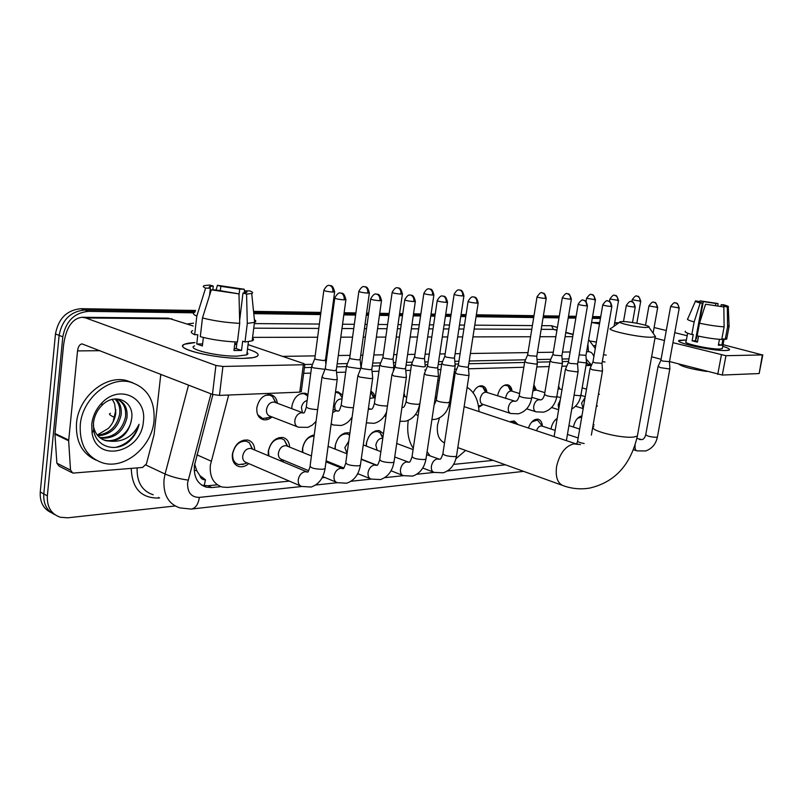 <?xml version="1.0" encoding="UTF-8"?>
<svg xmlns="http://www.w3.org/2000/svg" width="803" height="803" viewBox="0 0 803 803"><rect width="100%" height="100%" fill="white"/><g stroke="black" fill="none" stroke-linecap="round" stroke-linejoin="round"><path stroke-width="1.2" d="M558.637 385.781L559.34 388.311M533.895 384.757L536.163 389.596M497.559 395.829L497.569 395.728C499.356 388.431 502.698 384.788 507.576 384.798C510.056 385.41 511.541 387.468 512.053 390.951M473.118 392.727C475.567 387.789 478.618 385.5 482.252 385.852C484.882 386.514 486.447 388.692 486.959 392.386M404.05 393.079L405.003 396.612M370.876 390.991L373.726 393.57L375.192 397.766M335.524 391.824L338.103 391.854L342.56 395.066M291.82 408.687L291.941 405.977C293.998 397.254 298.425 393.008 305.21 393.229L307.95 394.464M272.026 416.948C269.236 419.337 266.355 420.26 263.384 419.688C258.576 418.182 256.398 414.187 256.84 407.723C258.947 398.75 263.575 394.403 270.721 394.674C274.516 395.688 276.734 398.549 277.376 403.247M573.412 427.035L573.422 426.945C574.928 420.521 577.769 416.847 581.934 415.924M550.999 429.023L551.039 428.742C551.992 423.984 554.03 420.541 557.172 418.403M528.394 428.019C530.743 421.906 533.955 418.975 538.03 419.206C540.65 419.919 542.105 422.248 542.386 426.202L538.161 420.822L536.685 420.17L531.706 422.067M509.915 421.876L514.201 420.913L518.055 424.576M366.188 446.056L366.349 443.517C368.497 434.734 372.803 430.428 379.267 430.579L383.453 433.66M335.022 449.068L335.152 446.016C337.34 436.993 341.837 432.586 348.622 432.787L349.887 433.188M302.42 452.29L302.49 448.626C304.126 440.817 308.041 436.26 314.244 434.945M268.312 455.733L268.262 451.366C270.571 441.821 275.479 437.203 282.997 437.494C287.052 438.669 289.261 441.871 289.612 447.09M248.789 463.602C245.648 466.272 242.426 467.266 239.133 466.603C234.165 464.987 231.906 460.872 232.358 454.237C234.727 444.41 239.866 439.673 247.796 440.034C252.092 441.289 254.41 444.621 254.752 450.041M228.704 395.026L210.316 465.359C209.563 476.972 213.548 484.199 222.28 487.06L227.59 487.401L289.381 481.107M194.617 463.983L196.745 470.688L199.837 475.547C200.73 478.488 202.597 479.903 205.448 479.782L204.203 485.705M205.448 479.782L199.837 475.547M568.554 361.42L562.311 361.571M549.935 361.862L537.217 362.153M524.61 362.454L468.801 363.759M458.523 364L455.06 364.08M441.66 364.391L438.187 364.472M427.688 364.723L425.108 364.783M411.417 365.104L406.057 365.224M395.317 365.475L393.721 365.516M379.719 365.847L372.291 366.017M346.464 366.62L336.768 366.851M311.524 367.443L304.427 367.603M591.43 365.425L585.969 365.576M566.818 366.098L561.909 366.228M549.152 366.58L536.826 366.921M523.827 367.272L468.49 368.788M456.726 369.109L454.679 369.169M440.887 369.551L437.896 369.631M425.871 369.952L424.727 369.992M410.644 370.374L405.786 370.504M378.956 371.247L372.04 371.428M345.702 372.15L336.547 372.401M310.771 373.114L303.675 373.305M322.083 477.785L324.924 477.494M357.425 474.182L358.76 474.051M453.605 464.395L493.152 460.37M482.874 404.682L478.658 407.322M283.991 460.4L282.445 461.645M175.124 505.97L67.713 517.815L60.315 517.252C51.171 514.081 46.855 506.944 47.347 495.852L62.805 336.808C65.806 321.2 74.358 312.718 88.45 311.363L84.727 310.018L195.219 311.644L84.727 310.018C70.644 311.363 62.112 319.815 59.121 335.373C62.112 319.815 70.644 311.363 84.727 310.018L81.023 308.693L195.641 310.46M253.668 312.497L320.778 313.481L253.668 312.497M331.709 313.642L332.673 313.652L331.709 313.642M343.975 313.822L355.749 313.993L343.975 313.822M366.409 314.144L368.557 314.174L366.409 314.144M379.568 314.334L389.023 314.475L379.568 314.334M399.442 314.625L402.634 314.676L399.442 314.625M413.394 314.836L420.722 314.937L413.394 314.836M430.91 315.087L435.055 315.147L430.91 315.087M445.565 315.308L450.965 315.388L445.565 315.308M460.932 315.529L465.931 315.599L460.932 315.529M476.209 315.75L533.844 316.593L476.209 315.75M543.24 316.733L559.139 316.964L543.24 316.733M568.353 317.105L575.992 317.215L568.353 317.105M592.443 317.456L600.584 317.576L592.443 317.456M47.347 495.852L43.794 493.935L59.121 335.373L43.794 493.935C43.252 504.033 46.945 510.939 54.865 514.643C46.945 510.939 43.252 504.033 43.794 493.935L40.26 492.038L55.467 333.948C58.438 318.44 66.95 310.018 81.023 308.693M51.332 512.695C43.422 508.982 39.728 502.096 40.26 492.038M253.547 311.353L320.919 312.397M331.85 312.558L332.823 312.578M344.116 312.748L355.89 312.929M366.559 313.1L368.697 313.13M379.719 313.3L389.164 313.441M399.583 313.602L402.785 313.652M413.535 313.822L420.872 313.933M431.06 314.093L435.196 314.154M445.715 314.314L451.105 314.395M461.083 314.555L466.071 314.625M476.36 314.786L533.995 315.679M543.38 315.82L559.289 316.061M568.504 316.211L576.142 316.322M592.594 316.583L600.734 316.703M212.905 394.564L194.376 465.66C193.643 477.143 197.648 484.319 206.371 487.19L211.801 487.551L220.875 486.638M217.342 484.801L207.887 485.745L201.834 485.213M88.45 311.363L193.734 312.819M253.788 313.652L320.628 314.575M331.569 314.726L332.532 314.746M343.825 314.896L355.599 315.057M366.258 315.208L368.406 315.238M379.417 315.388L388.873 315.519M399.292 315.669L402.484 315.709M413.244 315.86L420.571 315.96M430.759 316.101L434.905 316.161M445.414 316.302L450.814 316.382M460.781 316.523L465.77 316.593M476.059 316.733L533.694 317.526M543.079 317.657L558.988 317.878M568.203 318.008L575.841 318.118M592.293 318.339L600.433 318.45M568.986 358.881L562.12 359.031M550.828 359.262L537.006 359.563M525.513 359.804L469.223 360.999M458.955 361.22L454.809 361.31M442.604 361.561L438.609 361.651M428.109 361.872L424.837 361.942M412.381 362.203L406.479 362.334M395.738 362.565L393.44 362.615M380.702 362.876L372.712 363.046M361.711 363.287L360.497 363.307M347.458 363.588L337.18 363.809M312.538 364.331L304.909 364.492M591.319 364.873L586.23 359.031M586.431 361.681L587.405 363.769M154.015 420.882C151.837 446.609 125.328 469.333 103.386 463.11C87.146 457.81 79.427 445.083 80.25 424.938C82.197 398.81 108.957 376.356 130.106 382.027C147.23 387.437 155.19 400.386 154.015 420.882M95.958 460.099C82.047 453.635 75.562 441.339 76.506 423.211C78.443 397.164 105.153 374.81 126.292 380.481L132.806 382.77M131.491 419.517C135.185 401.43 114.759 391.734 101.901 405.445C97.173 410.233 94.373 416.014 93.479 422.769L93.63 430.077C95.908 447.06 115.732 452.842 128.811 441.74C134.051 437.013 137.474 431.191 139.09 424.285C133.017 436.22 123.752 441.881 111.306 441.269C122.407 439.201 129.122 432.044 131.461 419.788L131.461 419.788C129.705 432.315 116.244 443.397 104.551 440.064L102.473 439.382M91.743 424.305C92.726 416.054 96.129 408.898 101.971 402.825C119.426 384.045 147.12 397.405 143.366 421.465C141.519 452.511 96.601 463.682 92.054 432.917L91.743 424.305M99.753 437.575C113.233 438.026 121.815 431.221 125.489 417.179C126.402 408.868 123.873 402.996 117.911 399.573M100.405 438.077C114.217 439.07 123.08 432.325 126.974 417.831C127.868 407.834 124.335 401.6 116.375 399.131M97.374 435.176C109.258 433.73 116.666 426.875 119.587 414.599C120.45 408.085 118.864 402.865 114.809 398.961M97.936 435.828C110.252 434.824 117.961 427.959 121.062 415.241C121.946 408.235 120.109 402.805 115.542 398.981M112.3 399.402L114.638 403.809L112.46 399.362M93.309 425.53C94.834 433.68 99.08 438.759 106.026 440.747L111.306 441.269M114.638 403.809L115.793 412.732C115.14 418.694 112.651 423.944 108.315 428.471L97.233 435.005M115.451 447.412C127.195 444.531 135.075 436.822 139.09 424.285M243.721 358.359C219.791 359.082 179.089 350.379 182.984 345.501C183.867 343.885 187.872 342.911 194.978 342.59L184.62 344.206C172.113 348.392 216.509 359.192 243.721 358.359L253.055 357.626C261.366 355.719 259.51 352.858 247.505 349.054C257.311 352.075 260.343 354.605 256.609 356.652C254.25 357.666 249.954 358.238 243.721 358.359M160.791 374.308L154.076 434.614L146.427 463.883L142.613 467.456L72.852 473.118L70.523 470.086L68.656 440.777L54.935 434.182L63.537 345.35C65.906 327.855 72.089 318.49 82.107 317.265L85.78 317.958L215.907 365.455L222.923 366.459L219.45 395.397L212.464 394.403L82.117 343.915C79.668 344.246 78.142 346.575 77.54 350.911L68.656 440.777M71.698 472.535L59.201 466.192L56.872 463.18L54.935 434.182M82.107 317.265L168.299 318.149L193.192 325.998M301.296 391.402L299.77 392.145L303.363 364.743L222.923 366.459M303.363 364.743L304.829 364.532L303.935 363.639L248.047 344.638M299.77 392.145L219.45 395.397M238.983 293.888L216.077 289.963L211.309 289.833L238.983 293.888L239.716 323.348L237.447 342.038C223.896 341.446 211.51 339.649 200.298 336.658L202.476 317.938L211.309 289.833M209.523 295.494L210.376 288.227L209.844 286.5L213.277 286.099L212.835 289.873M252.513 338.103C253.979 339.217 253.868 340.131 252.172 340.853L245.015 341.998L242.657 341.195L241.532 350.439L233.964 350.52L235.008 341.937M247.103 352.306L247.997 353.711L246.782 354.876L237.327 356.11C217.623 356.683 185.634 348.904 194.597 345.852M210.376 288.227L205.608 288.086L196.815 316.061L194.667 334.71L197.819 334.71L196.745 343.975L202.366 345.963L203.36 337.471M194.667 334.71C190.933 333.014 190.271 331.649 192.66 330.625M196.815 316.061C193.071 314.445 192.389 313.18 194.778 312.267M254.4 319.674C256.167 320.758 256.257 321.652 254.671 322.354L247.294 323.408L246.571 294.089L242.988 293.015L239.645 320.477M245.015 341.998L247.294 323.408M209.171 287.474L209.392 286.671M205.608 288.086C202.928 286.952 202.567 286.109 204.534 285.557L209.834 285.055L213.277 286.099M220.313 290.847L220.845 286.34L217.402 285.296L216.117 289.973M217.402 285.296L244.273 289.251L239.716 289.11L239.003 294.952M244.524 292.904L244.273 289.251M245.196 292.824L245.437 290.827L249.994 290.957C252.764 292.051 253.336 292.904 251.72 293.496L246.571 294.089M220.845 286.34L239.716 289.11M245.437 290.827C247.194 291.599 247.434 292.202 246.15 292.613L242.988 293.015M239.716 323.348C226.145 322.645 213.728 320.839 202.476 317.938M236.684 344.808L234.727 344.186M237.026 342.018L236.223 348.602L234.175 348.733M241.532 350.439L236.223 348.602M202.607 343.935L196.745 343.975M236.815 343.714L234.787 343.734M646.274 327.463L648.894 327.152C651.614 325.938 630.817 321.521 622.706 321.571L620.448 321.702C614.957 322.505 637.492 327.554 646.274 327.463M654.535 335.252L655.529 336.688L651.484 337.24C638.385 337.511 604.288 329.933 610.872 328.286M439.462 417.901L437.545 424.837C436.531 434.112 438.86 440.134 444.521 442.905M465.599 450.423L455.923 458.744M430.057 455.923L427.106 451.597M413.284 448.305C408.436 441.098 406.76 431.793 408.245 420.411M450.262 405.284L448.716 406.127M435.045 398.78L436.812 396.622M452.119 385.952L453.253 385.631M467.135 387.307C474.402 391.874 478.367 399.984 479.04 411.608M437.765 380.652L439.261 380.331M252.363 449.048L249.301 442.704L246.29 441.198C239.304 440.877 234.777 445.043 232.699 453.705C232.298 459.537 234.285 463.17 238.672 464.586L244.102 463.953M252.242 448.997L250.907 448.435C246.712 448.255 243.982 450.764 242.727 455.974C242.476 459.497 243.67 461.685 246.31 462.538L300.392 485.865M322.063 376.597L323.679 378.173L334.851 379.779L337.22 379.397L337.21 378.574M334.751 298.204L325.325 368.406L326.5 369.51L334.57 370.675L336.347 369.912M287.283 446.137L284.292 440.004L281.512 438.639C274.887 438.378 270.561 442.443 268.533 450.844L268.854 455.953M287.394 446.187L286.199 445.705C282.224 445.545 279.615 448.004 278.4 453.063C278.129 456.526 279.263 458.674 281.803 459.487L308.673 470.709M357.907 375.503L359.624 377.049L370.494 378.614L372.672 378.263L372.662 377.51M370.655 299.097L361.119 367.523L362.374 368.617L370.223 369.741L371.859 369.039M314.093 436.059C308.181 436.591 304.387 440.606 302.691 448.124L302.811 452.44M391.964 374.459L393.781 375.985L404.371 377.51L406.428 377.149L406.368 376.487M404.762 299.941L395.146 366.68L396.461 367.754L404.11 368.858L405.615 368.216M349.626 435.065L347.177 433.881C341.185 433.7 337.23 437.585 335.303 445.524L335.283 449.168M348.763 441.259L344.838 447.632L347.057 453.484M424.375 373.475L426.283 374.971L436.591 376.456L438.448 376.155L438.438 375.513M437.193 300.754L427.517 365.887L428.902 366.941L436.35 368.015L437.745 367.423M366.63 442.011L366.349 446.117M382.79 438.257L382.68 438.237C379.257 438.157 376.978 440.445 375.834 445.093L377.139 450.252M455.261 372.532L457.238 373.997L467.296 375.453L469.062 375.142L469.012 374.589M468.079 301.526L458.352 365.124L459.798 366.168L467.065 367.222L468.35 366.67M382.8 438.187L380.06 432.707L377.832 431.653C374.248 431.161 371.106 433.068 368.406 437.374M565.432 369.189L567.681 370.554L576.825 371.879L578.1 371.247M578.16 304.297L568.383 362.424L570.02 363.398L577.588 363.95M590.075 368.436L592.363 369.781L601.306 371.086L602.501 370.494M602.752 304.919L592.985 361.822L594.652 362.775L602.009 363.347M515.506 423.733L512.836 421.896L510.487 422.067M539.736 422.83L538.161 420.822M542.105 426.112L541.613 425.951C539.435 425.831 537.729 427.417 536.494 430.709M557.101 418.825L555.054 420.18M660.859 360.326L658.129 366.359L660.528 367.654L668.909 368.878L669.883 368.396M670.605 306.636L660.919 360.166L662.676 361.059L669.461 361.651M581.763 416.938L577.498 418.383M257.693 414.689L262.611 418.514L268.202 417.67M275.489 402.544L274.315 402.102C270.29 401.952 267.68 404.401 266.496 409.47C266.235 413.123 267.459 415.372 270.169 416.225L297.291 426.754M311.664 366.369L313.21 367.834L325.004 369.33M323.83 290.465L314.816 358.439L315.93 359.463L323.739 360.587L325.506 359.885M275.65 402.604L272.468 396.511L269.477 395.076L265.241 395.387M307.147 400.486C304.066 401.4 302.149 403.799 301.386 407.673L302.47 412.702M346.605 365.566L348.251 367.001L358.77 368.517L360.888 368.216M358.841 291.519L349.717 357.827L350.901 358.841L358.509 359.935L360.135 359.292M307.75 395.929L303.976 393.631L300.171 393.871M341.827 398.94L341.827 398.94C338.193 398.84 335.805 401.179 334.67 405.967L335.212 410.112M379.869 364.803L381.596 366.208L391.854 367.694L393.851 367.393L393.851 366.75M392.145 292.523L382.941 357.245L384.195 358.248L391.603 359.322L393.109 358.72M342.178 397.856L339.428 393.44L335.483 392.115M411.568 364.07L413.374 365.455L423.382 366.901L425.229 366.62L425.229 366.038M423.864 293.486L414.599 356.703L415.914 357.676L423.141 358.73L424.536 358.178M373.606 397.575L370.725 392.055L374.559 397.907M374.128 397.756L369.832 398.358M441.821 363.368L443.698 364.743L453.464 366.158L455.171 365.345M454.127 294.41L444.812 356.171L446.177 357.134L453.223 358.158L454.518 357.646M404.12 396.311L406.719 397.194M483.376 404.521L478.638 406.017M486.678 392.366L486.106 392.195C483.235 392.175 481.288 394.283 480.264 398.489C479.923 401.731 480.776 403.678 482.824 404.341L510.266 413.314M524.771 361.46L526.848 362.765L535.942 364.09L537.327 363.448M537.036 296.939L527.651 354.735L529.167 355.659L536.775 356.211M485.454 392.145L482.834 386.986L478.979 386.263M511.963 391.171L511.451 391.011C508.7 391.011 506.823 393.068 505.82 397.174L505.699 398.429M550.095 360.888L552.223 362.163L561.126 363.458L562.411 362.866M562.331 297.712L552.946 354.304L554.502 355.207L561.899 355.769M510.608 390.981L508.068 385.872L504.515 385.189M577.929 361.932L585.267 362.856L586.471 362.304M579.124 354.856L585.979 355.338M534.768 389.887L533.644 386.293M536.253 390.017L532.891 390.92M559.601 388.913L558.135 388.813M602.31 361.591L605.02 362.033M603.505 354.685L606.225 355.127M725.561 350.53C713.184 351.001 676.879 343.363 678.846 340.763L686.394 339.95L679.238 340.362C673.034 342.389 712.08 351.031 725.561 350.53L728.191 350.329C731.051 349.656 729.234 348.311 722.73 346.294C728.261 347.99 730.409 349.245 729.184 350.038L725.561 350.53M591.58 322.485L599.49 323.94M639.961 301.306C640.212 298.646 639.298 296.939 637.221 296.187L636.689 296.106C636.137 295.223 634.641 296.427 632.212 299.71L640.724 301.266L636.829 323.258L637.482 323.378M654.967 338.093L664.472 340.512M672.924 342.67L725.962 355.699L722.288 375.051L669.491 361.531M759.186 373.385L762.388 354.916L725.962 355.699M762.388 354.916L723.041 344.678M654.104 327.524L666.279 330.545M674.751 332.663L687.167 335.744M758.755 373.576L722.288 375.051M661.07 359.292L651.614 356.773M596.378 342.048L590.396 341.084M723.844 306.957L705.546 304.227L723.844 306.957L724.115 326.851L721.736 339.478C714.66 339.077 706.459 337.862 697.145 335.845L699.493 323.197L705.546 304.227M702.364 303.062L700.186 303.002C696.191 301.948 694.645 301.235 695.569 300.874L699.283 301.577C698.68 301.838 699.704 302.34 702.364 303.062L695.378 340.783L697.556 341.395M699.804 301.486L699.674 302.179M725.541 337.682L726.685 339.167L723.011 338.926L721.827 345.19L718.354 345.23L719.468 339.348M722.409 348.02L722.278 348.673L719.618 349.034C709.832 349.385 681.637 343.152 686.073 341.666L687.629 333.205M700.186 303.002L694.143 321.923L691.815 334.53L693.27 334.53L692.106 340.803L697.416 342.138L698.53 336.156M691.815 334.53C686.445 333.004 684.307 331.92 685.411 331.268M694.143 321.923C688.753 320.447 686.605 319.423 687.699 318.831M727.558 325.105L729.124 326.59L727.588 326.881L727.317 307.047L723.985 306.294L723.844 307.027M725.199 339.458L727.588 326.881M695.739 338.816L696.392 338.846L703.308 301.597L700.065 300.854L699.794 301.537M700.065 300.854L718.012 303.534L715.895 303.474L715.493 305.612M717.872 305.923L718.012 303.534M720.923 306.284L721.224 304.678L723.332 304.738C727.337 305.782 728.983 306.495 728.271 306.887L727.317 307.047M703.308 301.597L715.895 303.474M721.224 304.678C723.965 305.421 725.039 305.933 724.436 306.204L723.985 306.294M706.77 371.468C691.162 369.119 681.767 366.62 678.585 363.95M724.115 326.851C717.039 326.389 708.828 325.175 699.493 323.197M721.827 345.19L718.514 344.367M695.378 340.783L692.106 340.803M696.392 338.846L695.759 338.695M196.926 454.849L211.139 461.133M196.745 470.688L194.216 470.267M227.219 395.086L228.544 395.598M586.28 363.759L591.51 365.224M115.873 409.851L113.062 421.926M110.443 413.354C108.465 413.916 109.65 415.171 113.966 417.128L114.849 417.51M55.467 333.948L62.805 336.808M207.887 485.745L211.801 487.551M210.978 393.831L187.591 482.894C187.32 492.5 191.244 497.328 199.355 497.398L301.848 486.488M191.164 509.082L179.912 507.897C168.419 504.053 163.119 494.628 164.013 479.632L165.067 474.031L145.955 465.057M523.626 471.361L191.516 509.042C195.701 508.078 198.321 504.194 199.355 497.398M159.596 497.92L158.372 498.051L158.492 497.368M158.372 498.051C141.017 498.161 131.983 488.284 131.26 468.4M137.122 467.908C136.701 482.111 142.071 491.065 153.212 494.778M187.3 323.99L193.523 323.157M254.31 323.589L319.373 324.051M330.304 324.131L331.268 324.141M342.56 324.221L354.324 324.302M364.984 324.382L367.132 324.392M378.143 324.472L387.588 324.542M398.007 324.613L401.199 324.633M411.949 324.713L419.286 324.763M429.464 324.834L433.61 324.864M444.119 324.944L449.509 324.984M459.477 325.054L464.475 325.085M474.754 325.165L532.389 325.576M541.774 325.637L551.52 325.707L557.392 327.494M188.123 480.094C179.45 478.899 171.772 476.882 165.067 474.031L188.534 385.099M161.082 374.419L160.56 376.436M573.071 334.61L565.754 332.663M556.931 330.324L553.377 329.381L541.172 329.33M556.529 329.913L553.377 329.381L551.52 325.707M252.604 337.37L317.627 337.23M328.547 337.2L329.511 337.2M340.803 337.17L352.557 337.15M363.217 337.13L365.355 337.119M376.366 337.099L385.801 337.079M396.22 337.059L399.412 337.049M410.162 337.019L417.49 337.009M427.668 336.989L431.813 336.979M442.312 336.959L447.713 336.939M457.67 336.919L462.669 336.909M472.947 336.889L530.572 336.758M539.957 336.738L555.867 336.708M565.081 336.688L572.72 336.668M531.787 329.29L474.151 329.059M463.873 329.019L458.884 328.999M448.917 328.959L443.517 328.929M433.008 328.889L428.872 328.869M418.684 328.829L411.357 328.798M400.607 328.758L397.415 328.748M386.996 328.708L377.551 328.668M366.539 328.618L364.401 328.608M353.742 328.568L341.978 328.517M330.685 328.477L329.722 328.467M318.791 328.427L253.738 328.166M315.599 485.022L337.401 482.703M351.011 481.258L371.237 479.1M384.697 477.665L403.457 475.667C401.139 474.924 400.145 472.816 400.486 469.343C401.339 465.308 403.287 462.839 406.308 461.946L408.386 462.187M416.777 474.252L434.192 472.405M447.371 471L505.468 464.817M593.869 356.713C592.865 353.43 591.068 351.754 588.479 351.684L586.602 351.714M570.15 351.965L562.512 352.075M553.297 352.216L537.388 352.467M528.003 352.607L470.387 353.491M460.109 353.651L455.12 353.721M445.153 353.872L439.763 353.962M429.264 354.123L425.118 354.183M414.95 354.334L407.623 354.454M396.883 354.615L393.691 354.665M383.282 354.826L373.847 354.966M362.846 355.137L360.708 355.167M350.058 355.338L338.304 355.508M327.032 355.689L326.068 355.699M315.157 355.87L282.536 356.371M588.479 351.684L587.906 344.065M172.043 318.811L85.78 317.958M100.034 350.68L77.54 350.911M54.945 433.469L68.677 440.054M212.464 394.403L215.907 365.455M56.872 463.18L70.523 470.086M577.899 444.43L573.984 443.838C565.442 445.906 559.631 453.484 556.569 466.553C555.244 477.474 557.744 483.948 564.087 485.976C572.429 488.826 580.93 489.529 589.593 488.094C614.737 482.302 630.656 464.987 637.361 436.129L637.662 434.453M593.818 426.694C587.053 429.866 620.448 438.669 633.607 437.063L637.361 436.129L655.198 336.848M344.176 299.89C344.407 296.357 343.393 294.099 341.114 293.105L340.502 293.005C340.823 293.848 339.137 290.284 334.801 297.833C335.072 298.706 338.193 299.389 344.176 299.89L345.932 299.409M336.276 370.414L345.882 299.77C343.875 290.997 341.104 293.848 341.676 293.175L340.452 293.005M307.308 471.993L304.809 471.722C301.326 472.706 299.138 475.366 298.254 479.712C297.963 483.366 299.128 485.614 301.767 486.457L311.112 487.04C318.761 484.41 323.408 478.277 325.054 468.641L325.195 467.667M321.963 377.33L310.119 465.72C310.329 467.958 314.525 469.143 322.686 469.273L325.054 468.641L337.22 379.397M379.929 300.774C380.17 297.331 379.146 295.123 376.878 294.159L376.266 294.059C376.647 294.882 374.941 291.419 370.705 298.756C371.046 299.609 374.128 300.282 379.929 300.774L381.545 300.322M371.799 369.51L381.495 300.663C379.568 292.111 376.868 294.892 377.42 294.229L376.216 294.059M342.7 468.571L340.321 468.3C337.009 469.253 334.911 471.843 334.028 476.079C333.717 479.672 334.831 481.88 337.35 482.683L346.635 483.205C354.143 480.626 358.73 474.653 360.386 465.288L360.507 464.395M357.807 376.175L345.822 462.398C346.153 464.566 350.279 465.72 358.198 465.87L360.386 465.288L372.672 378.263M413.886 301.607C414.127 298.254 413.113 296.106 410.855 295.163L410.243 295.062C410.614 295.865 408.958 292.483 404.802 299.629C405.224 300.463 408.255 301.125 413.886 301.607L415.372 301.195M405.555 368.637L415.332 301.506C413.475 293.175 410.835 295.875 411.377 295.233L410.192 295.062M376.346 465.308L374.118 465.047C370.956 465.971 368.938 468.5 368.065 472.626C367.744 476.159 368.788 478.317 371.207 479.09L380.421 479.572C387.809 477.022 392.326 471.2 393.982 462.096L394.102 461.283M391.874 375.071L379.779 459.246C380.21 461.334 384.276 462.468 391.974 462.638L393.982 462.096L406.368 377.179M446.177 302.4C446.428 299.138 445.424 297.04 443.166 296.106L442.553 296.016C442.895 296.819 441.379 293.466 437.233 300.473C437.725 301.276 440.706 301.928 446.177 302.4L447.552 302.028M437.685 367.814L447.512 302.319C445.725 294.189 443.146 296.809 443.647 296.177L442.503 296.016M424.295 374.037L412.1 456.234C412.632 458.262 416.637 459.376 424.125 459.557L425.981 459.055L426.092 458.312M476.932 303.163C477.183 299.971 476.179 297.923 473.931 297.02L473.328 296.929C473.66 297.702 472.194 294.44 468.119 301.266C468.671 302.058 471.612 302.691 476.932 303.163L478.207 302.821M468.3 367.031L478.166 303.082C476.4 295.092 473.86 297.702 474.402 297.09L473.278 296.929M438.95 459.216L437.003 458.985C434.122 459.858 432.245 462.257 431.402 466.202C431.05 469.625 431.994 471.692 434.222 472.405L443.296 472.786C450.453 470.327 454.849 464.786 456.485 456.164L456.596 455.472M455.181 373.054L442.925 453.374C443.537 455.341 447.482 456.425 454.769 456.616L456.485 456.164L469.002 375.172M586.531 305.863C586.782 302.952 585.809 301.085 583.61 300.252L583.018 300.171C582.406 299.218 580.8 300.533 578.2 304.106C578.953 304.829 581.733 305.421 586.531 305.863L587.475 305.612M578.13 371.648L577.568 364.201L587.445 305.802C586.622 302.309 585.738 300.573 584.775 300.583L582.958 300.171M611.003 306.475C611.264 303.624 610.3 301.787 608.112 300.974L607.52 300.894C606.917 299.961 605.342 301.245 602.782 304.749C603.585 305.451 606.325 306.023 611.003 306.475L611.886 306.234M601.969 363.588L611.856 306.415C611.063 302.992 610.19 301.286 609.226 301.296L607.459 300.894M590.014 368.788L577.658 440.857C577.327 441.77 579.505 442.664 584.203 443.527M634.45 307.047C634.711 304.257 633.758 302.47 631.58 301.667L630.997 301.587C630.445 300.663 628.9 301.918 626.34 305.351C627.183 306.043 629.883 306.605 634.45 307.047L635.273 306.836M632.513 322.535L635.243 306.997C632.834 299.047 631.67 302.671 631.851 301.697L630.947 301.587M656.944 307.609C657.205 304.869 656.252 303.112 654.104 302.329L653.522 302.249C652.98 301.346 651.454 302.58 648.934 305.933L657.717 307.408M653.09 333.185L657.687 307.549C655.328 299.76 654.174 303.313 654.355 302.36L653.461 302.249M678.535 308.141C678.786 305.461 677.852 303.735 675.714 302.972L675.132 302.892C674.61 302.008 673.105 303.203 670.635 306.495L679.248 307.95M669.903 368.697L669.451 361.832L679.228 308.091C676.879 300.412 675.795 303.956 675.955 303.002L675.082 302.892M635.153 445.535C634.751 448.536 635.374 450.312 637.01 450.874L645.652 450.965C651.946 448.757 655.86 444.109 657.406 437.033L657.476 436.671M658.048 366.65L645.773 434.543C646.887 436.109 650.44 437.033 656.422 437.304L657.406 437.033L669.873 368.718M640.583 439.592L639.449 439.492M332.914 292.081C333.145 288.668 332.161 286.49 329.983 285.537L329.431 285.446C329.762 286.249 328.036 282.827 323.88 290.124C324.151 290.937 327.162 291.589 332.914 292.081L334.66 291.64M325.436 360.346L334.62 291.981C332.643 283.509 329.983 286.259 330.525 285.607L329.381 285.446M303.353 412.983L301.255 412.752C297.853 413.585 295.725 416.125 294.862 420.37C294.581 424.094 295.795 426.383 298.505 427.226L307.91 427.367L312.327 425.068L316.061 421.364M311.574 367.041L306.365 406.448C306.294 408.075 310.048 409.149 317.627 409.65M367.784 293.125C368.015 289.803 367.041 287.675 364.853 286.741L364.301 286.661C364.602 287.464 363.026 284.061 358.881 291.208C359.232 292.001 362.193 292.643 367.784 293.125L369.39 292.724M360.948 367.664L360.115 359.694L369.35 293.035C367.453 284.774 364.853 287.454 365.365 286.812L364.251 286.651M331.167 423.773L333.255 424.988L341.044 425.5C345.641 424.426 349.335 421.595 352.136 416.998M346.525 366.178L341.245 404.662C341.626 406.418 345.651 407.462 353.31 407.773L353.42 407.763M333.135 409.359L337.983 411.076L335.955 410.855L332.703 412.521M400.948 294.129C401.189 290.877 400.215 288.799 398.037 287.896L397.485 287.805C397.846 288.588 396.24 285.276 392.185 292.242C392.597 293.015 395.518 293.647 400.948 294.129L402.433 293.757M393.912 367.352L393.089 359.092L402.393 294.039C400.516 285.918 398.037 288.608 398.519 287.966L397.435 287.805M379.789 365.365L374.459 402.965C374.931 404.672 378.896 405.686 386.353 406.007L387.447 405.896M370.896 409.259L368.306 409.189M432.546 295.072C432.787 291.911 431.813 289.873 429.645 288.99L429.093 288.909C429.454 289.672 427.889 286.43 423.904 293.225C424.385 293.988 427.266 294.601 432.546 295.072L433.921 294.731M424.476 358.539L433.881 294.992C432.094 287.072 429.585 289.672 430.117 289.06L429.043 288.899M411.497 364.592L406.117 401.349C406.679 403.006 410.584 403.999 417.841 404.331L419.889 403.768M462.679 295.976C462.919 292.884 461.956 290.907 459.798 290.034L459.246 289.953C459.577 290.716 458.142 287.504 454.157 294.169C454.699 294.912 457.539 295.514 462.679 295.976L463.953 295.665M454.468 357.987L463.913 295.905C462.187 288.167 459.728 290.696 460.249 290.104L459.196 289.953M441.74 363.849L436.33 399.804C436.973 401.42 440.827 402.393 447.893 402.725L449.7 401.831M545.247 298.465C545.488 295.564 544.544 293.717 542.416 292.894L541.864 292.814C541.232 291.87 539.636 293.175 537.066 296.749C537.759 297.441 540.479 298.013 545.247 298.465L546.261 298.214M536.735 356.472L546.231 298.405C545.418 294.932 544.524 293.205 543.541 293.215L541.814 292.814M514.663 401.259L513.288 401.119C510.798 401.801 509.142 403.949 508.339 407.573C507.978 410.865 508.821 412.842 510.849 413.505L518.367 413.816C525.574 411.688 530.02 406.428 531.716 398.047L531.797 397.615M524.71 361.842L519.24 395.568C520.093 397.063 523.787 397.977 530.341 398.328L531.716 398.047L537.317 363.879M570.431 299.218C570.672 296.387 569.739 294.571 567.621 293.768L567.079 293.697C566.486 292.754 564.921 294.028 562.361 297.532C563.094 298.214 565.784 298.776 570.431 299.218L571.385 298.987M561.859 356.01L571.355 299.158C568.865 291.098 567.711 294.791 567.892 293.798L567.018 293.687M539.847 399.864L538.562 399.733C536.163 400.396 534.567 402.504 533.774 406.047C533.403 409.289 534.196 411.226 536.153 411.859L543.631 412.15C550.728 410.042 555.124 404.903 556.81 396.722L560.685 397.505M550.035 361.23L544.564 394.283C545.478 395.728 549.132 396.632 555.515 396.983L556.81 396.722L562.411 363.267M594.571 299.941C594.822 297.17 593.889 295.394 591.781 294.611L591.239 294.53C590.667 293.607 589.121 294.862 586.612 298.284L595.465 299.73M585.939 355.568L595.435 299.89C593.005 291.991 591.871 295.604 592.042 294.641L591.189 294.53M560.263 399.984L558.175 404.592L558.747 409.028M574.105 395.176L579.666 395.698L580.93 395.076M617.728 300.643C617.979 297.923 617.055 296.177 614.968 295.414L614.425 295.333C613.863 294.43 612.348 295.665 609.868 299.007L618.561 300.442M614.084 326.219L618.541 300.593C616.122 292.814 615.068 296.407 615.218 295.444L614.365 295.333M585.096 397.455L581.593 403.186L583.189 408.597M598.466 394.122L599.439 394.263M640.744 301.125L640.724 301.266C638.365 293.637 637.301 297.16 637.462 296.217L636.628 296.106M618.35 323.197L614.616 323.157M599.65 323.007L595.675 322.967M595.756 345.661L593.949 345.681M717.731 374.389L721.395 355.026M586.331 363.468L591.63 364.964M239.133 466.603L236.504 465.449M263.384 419.688L261.196 418.835M202.466 485.373L206.371 487.19M573.111 334.319L565.804 332.382M595.274 348.492L588.659 339.639M101.901 405.445L101.971 402.825M106.026 440.747L104.551 440.064M93.63 430.077L92.054 432.917M130.106 382.027L126.292 380.481M301.235 391.894L304.829 364.532M209.844 286.5L209.683 287.865M248.408 341.707L246.782 354.876M254.451 322.445L252.172 340.853M251.72 293.496L254.671 322.354M648.894 327.152L655.529 336.688M457.81 447.612L561.909 485.183M453.705 382.73L452.661 382.399M464.144 406.659L576.273 443.929L580.499 444.621M619.806 322.164L611.354 328.146M236.353 463.582L233.773 462.458M247.214 462.929L242.165 464.596M307.268 472.003L250.907 448.435M325.185 368.858L322.144 376.557M246.29 441.198L243.65 440.094M252.604 449.148L249.301 442.704M309.988 466.704C308.623 471.04 307.82 472.786 307.579 471.933M336.327 370.394L337.29 379.357M282.636 459.838L280.086 460.661M322.696 476.56L336.126 482.171M342.771 468.571L325.988 461.845M360.999 367.935L357.977 375.463M281.512 438.639L278.962 437.615M287.755 446.327L284.292 440.004M286.199 445.705L311.423 455.943M345.702 463.301C344.316 467.557 343.453 469.283 343.112 468.49M371.849 369.48L372.733 378.223M326.118 460.832L343.784 467.988M357.726 473.629L370.113 478.648M376.547 465.308L361.22 459.386M395.026 367.061L392.035 374.429M314.124 435.818L312.648 435.246M328.096 446.338L347.016 453.795M379.658 460.069C378.293 464.174 377.38 465.891 376.918 465.228L361.26 459.055M405.595 368.617L406.428 377.149M391.041 470.779L402.484 475.286M403.467 475.667L412.601 476.099C419.869 473.599 424.335 467.918 425.981 459.055L438.448 376.155M408.737 462.197L394.725 456.987M427.407 366.228L424.446 373.445M347.177 433.881L344.828 432.988M363.257 444.932L380.863 451.677M411.989 456.987C410.624 461.012 409.66 462.719 409.128 462.106M437.725 367.794L438.498 376.125M422.769 468.019L433.339 472.074M439.422 459.226L426.644 454.649M458.252 365.445L455.311 372.502M377.832 431.653L375.583 430.82M382.941 437.213L380.06 432.707M396.702 443.467L413.093 449.59M442.814 454.066C441.439 458.011 440.445 459.697 439.843 459.135M468.33 367.011L469.062 375.142M566.386 440.646L578.09 371.669M568.313 362.655L565.483 369.159M554.12 436.571L565.372 369.561M591.369 435.116L602.491 370.886M592.915 362.033L590.115 368.416M512.836 421.896L511.029 421.294M515.205 423.633L514.412 422.599M577.578 441.329L576.614 443.999M601.989 363.568L602.531 370.866M536.685 420.17L534.959 419.608M541.613 425.951L555.154 430.398M567.44 434.423L578.16 437.946M626.31 305.511L623.499 321.591M568.946 425.6L579.686 429.063M648.914 306.084L645.502 325.255M633.477 449.72L636.598 450.734M641.828 439.653L636.889 438.418M581.673 416.918L580.107 416.426M593.196 424.566L594.14 424.867M645.702 434.915C644.97 437.434 643.835 438.98 642.32 439.542M260.563 417.711L259.239 417.189M271.123 416.596L266.024 418.463M303.554 412.943C304.126 413.465 305.03 411.558 306.264 407.221M314.696 358.851L311.745 366.339M269.477 395.076L268.112 394.564M275.961 402.715L272.468 396.511M274.315 402.102L303.303 412.993M325.486 360.326L325.898 364.11M331.117 424.175L332.171 424.576M338.264 411.026C338.976 411.457 339.94 409.57 341.145 405.374M349.606 358.208L346.675 365.536M303.976 393.631L302.661 393.149M307.679 396.511L306.726 394.935M371.337 409.199C372.311 409.259 373.315 407.392 374.359 403.618M386.574 411.979C383.874 418.132 379.709 421.916 374.098 423.322L366.379 422.85M393.279 371.357L393.851 367.393M382.83 357.596L379.929 364.773M336.879 392.245L335.624 391.804M342.178 397.806L339.428 393.44M368.416 408.406L371.036 409.259M384.416 415.974L385.922 416.516M402.875 407.462C403.949 407.452 405.003 405.615 406.027 401.952M419.698 403.959C417.972 413.224 413.274 418.985 405.615 421.244L399.934 421.324M414.499 357.014L411.628 364.04M373.285 397.465L375.142 398.107M402.554 407.522L401.962 407.432M424.516 358.519L425.279 366.59M415.502 414.468L418.162 415.402M434.092 405.113L436.25 400.356M455.171 365.887L449.61 402.383C447.893 411.417 443.256 417.038 435.718 419.266L431.914 419.578M444.721 356.462L441.871 363.347M404.531 396.451L403.728 395.287M454.498 357.967L455.221 365.867M515.687 401.229C517.082 401.008 518.246 399.272 519.17 396.009M527.581 354.966L524.811 361.44M481.057 386.203L480.094 385.902M487.03 392.486L482.834 386.986M486.106 392.195L515.315 401.299M536.755 356.452L537.358 363.859M526.678 408.827L535.631 411.698M540.961 399.834C542.487 399.533 543.661 397.816 544.494 394.685M552.886 354.514L550.135 360.868M506.402 385.139L505.488 384.858M512.314 391.272L508.068 385.872M511.451 391.011L519.571 393.54M531.827 397.375L540.58 399.904M561.879 355.99L562.441 363.237M551.581 407.502L558.627 409.721M571.746 409.068C576.654 406.117 579.696 401.58 580.87 395.447L586.471 362.675L585.969 355.548M536.585 390.117L533.624 386.444M535.782 389.867L544.835 392.647M586.581 298.445L586.07 301.476M575.48 406.228L583.189 408.607M559.912 389.003L558.406 387.187M559.169 388.782L562 389.636M580.97 395.357L585.236 396.642M597.422 405.876L596.288 406.74M609.848 299.158L609.457 301.406M582.165 387.879L586.521 389.174M632.182 299.85L631.861 301.707M618.962 322.756L614.696 322.716M599.721 322.555L591.992 322.485M759.166 373.505L762.8 354.856M724.075 339.187L722.278 348.673M729.064 326.62L726.685 339.167M695.388 301.296L687.759 318.801M728.271 306.887L729.124 326.59"/></g></svg>
